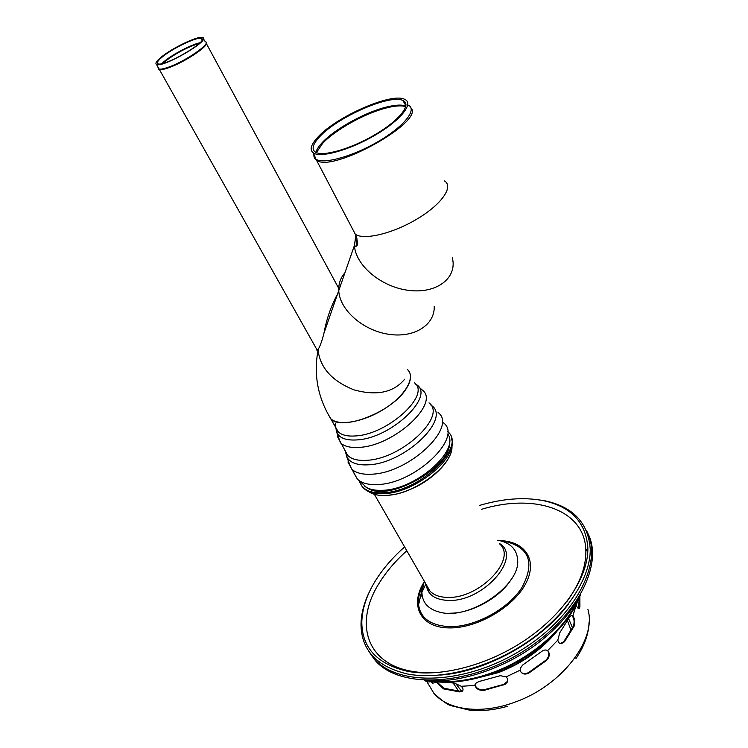 <?xml version="1.0" encoding="UTF-8"?>
<svg xmlns="http://www.w3.org/2000/svg" width="748" height="748" viewBox="0 0 748 748"><rect width="100%" height="100%" fill="white"/><g stroke="black" fill="none" stroke-linecap="round" stroke-linejoin="round"><path stroke-width="1.12" d="M579.868 596.231L579.915 606.721L579.363 608.292C578.354 609.012 577.316 607.9 576.24 604.954L572.893 615.978L572.183 615.885L572.893 615.978C574.978 618.783 575.352 622.243 574.025 626.366L564.469 641.793L561.355 643.71C559.504 643.701 558.335 642.504 557.83 640.11L547.592 650.685L548.518 651.686C549.92 654.715 549.191 657.688 546.33 660.606L528.939 672.994C525.461 674.715 522.768 674.341 520.851 671.882L520.299 670.105L506.106 676.884L507.434 678.511L507.77 680.502L507.294 682.101L505.19 684.317L483.928 690.404C479.103 690.6 476.121 688.936 474.98 685.402L461.31 686.29C463.377 688.562 463.582 690.301 461.927 691.498L459.655 691.909L443.48 688.871L436.14 682.054M474.999 684.635L475.008 684.775C476.149 688.3 479.131 689.974 483.956 689.778L503.797 684.383L507.303 681.475L507.78 679.904M560.402 643.607L563.758 641.691L573.323 626.272C574.642 622.149 574.268 618.69 572.183 615.885L571.453 615.408M579.363 608.292L578.578 608.517L579.242 597.83M521.188 672.368C523.263 674.004 525.713 674.07 528.537 672.574L545.909 660.185C548.77 657.268 549.5 654.304 548.097 651.274L547.76 650.816M436.795 681.877L443.91 688.235L460.076 691.274L462.89 690.451M446.808 682.27L454.504 683.176L461.31 686.29L474.98 685.402L475.457 683.476L478.832 681.568L498.748 676.099L500.319 675.696L506.106 676.884L520.299 670.105L520.72 667.702L522.646 665.047L541.487 651.601C543.74 649.853 545.769 649.545 547.592 650.685L557.83 640.11L559.747 632.789L569.387 617.38L571.407 615.417L572.893 615.978L576.138 604.618M543.469 644.019L541.066 647.572L556.699 631.621C541.776 649.629 522.394 663.28 498.561 672.564L473.662 678.941M518.121 662.831L523.235 659.82M538.541 648.937L543.001 645.103M433.298 680.951C451.577 683.148 471.623 680.25 493.446 672.246C531.351 658.296 565.759 628.198 577.97 599.475M432.26 681.353C450.848 683.896 471.362 681.063 493.792 672.854C533.651 658.231 569.35 625.749 580.018 595.829M524.273 657.829L520.963 661.849L541.066 647.572L537.045 649.105M537.588 648.694L540.57 647.235L542.468 644.841M541.066 647.572L540.57 647.235L541.066 647.572M502.086 669.488L498.561 672.564L493.848 672.835M501.216 670.115L494.914 672.452L498.467 671.985L501.506 669.74M478.084 677.856L498.561 672.564L498.467 671.985L498.561 672.564L520.963 661.849L515.868 662.728M516.485 662.391L520.664 661.372L523.609 658.24M520.963 661.849L520.664 661.372L520.963 661.849M160.913 57.409C156.454 61.13 154.986 63.458 156.5 64.384C162.372 68.47 212.058 39.466 202.568 37.559C198.229 35.521 171.834 48.134 160.913 57.409M162.036 57.157C157.837 60.672 156.463 62.86 157.893 63.73C163.447 67.572 210.244 40.261 201.315 38.447C197.238 36.512 172.33 48.414 162.036 57.157M318.04 136.949C336.525 116.576 391.466 92.387 404.593 99.288C414.205 103.14 401.19 119.839 375.786 134.78C350.503 149.787 320.901 158.183 313.393 152.985C309.317 149.955 310.859 144.616 318.04 136.949M319.714 136.688C337.442 117.099 390.297 93.837 402.863 100.494C412.083 104.215 399.554 120.25 375.187 134.584C350.934 148.983 322.51 157.052 315.282 152.068C311.355 149.17 312.832 144.037 319.714 136.688M356.693 245.933L356.964 238.706M356.095 234.722L354.44 245.4C355.337 264.558 379.554 285.745 406.136 290.009C432.746 294.544 454.26 281.257 453.12 262.436L452.447 257.471M355.833 235.424L354.44 245.4C355.337 264.558 379.554 285.745 406.136 290.009C432.746 294.544 454.26 281.257 453.12 262.436M434.205 306.259C435.074 324.959 414.046 338.405 388.334 334.225C362.64 330.317 339.433 309.597 338.76 290.561C338.489 283.698 340.555 277.751 344.959 272.711L344.248 273.544C340.331 278.424 338.498 284.09 338.76 290.561C339.433 309.597 362.64 330.317 388.334 334.225C414.046 338.405 435.074 324.959 434.205 306.259M337.105 295.338L336.422 296.105C330.541 307.522 326.38 319.901 323.94 333.243C322.21 340.19 320.425 345.333 318.583 348.671L316.984 350.709L317.03 349.849M405.781 389.409C411.55 380.582 412.064 373.906 407.314 369.39C415.981 376.683 406.005 395 385.042 408.455C364.211 422.012 338.554 426.566 330.653 418.628C341.369 431.531 391.326 412.391 405.781 389.409M327.933 413.775L330.653 418.628L327.933 413.775M364.893 486.462L368.119 488.425C389.325 502.45 452.68 466.06 449.454 441.816M359.255 481.516L362.528 487.182C366.735 491.324 373.476 493.184 382.733 492.773C419.937 492.137 467.35 446.173 447.594 431.549M370.269 590.069C364.295 601.775 361.209 613.126 361.013 624.113C361.153 650.003 376.581 666.608 407.267 673.939C440.909 680.577 489.846 667.842 528.425 641.214C567.021 614.566 590.808 577.475 590.228 549.032C588.358 522.871 573.155 506.77 544.619 500.73L534.063 499.225M404.621 546.938C392.55 557.587 382.77 568.957 375.262 581.046C366.585 595.193 362.097 608.947 361.808 622.308C361.985 647.731 377.132 664.046 407.267 671.246C440.441 677.81 488.743 665.234 526.844 638.951C564.955 612.668 588.452 576.063 587.863 548.013C586.021 522.328 571.07 506.518 543.02 500.571C523.75 496.962 502.506 498.598 479.281 505.498M406.809 550.752C395.43 560.935 386.192 571.781 379.105 583.29C354.748 621.532 365.118 662.663 410.577 671.068C419.432 672.779 429.137 673.219 439.693 672.396M566.778 601.719C579.663 583.898 586.021 567.134 585.871 551.416C585.693 509.341 534.586 492.988 481.338 509.379M450.427 613.201C471.754 613.295 499.954 597.615 511.165 579.457M424.284 581.149L421.9 592.313C422.209 602.869 428.482 609.573 440.731 612.425C470.043 619.868 520.028 585.684 517.672 560.289C517.074 549.696 510.828 543.085 498.944 540.458L497.7 540.224M587.479 532.688C604.674 563.777 576.783 619.148 520.702 652.91C464.817 686.973 398.329 688.254 375.075 660.222L370.138 653.406M586.245 530.21C603.991 561.037 576.456 616.604 520.234 650.685C464.209 685.075 397.291 686.571 373.991 658.464L368.689 651.031M517.42 662.391L523.17 659.007M426.519 680.587L428.931 680.736M424.892 680.446C426.828 682.279 429.689 682.419 433.475 680.867M431.727 681.522L432.755 683.223L431.577 682.307M435.084 682.494L432.755 683.223M483.956 689.778L483.928 690.404M503.797 684.383L503.778 685.009M563.758 641.691L564.469 641.793M573.323 626.272L574.025 626.366M443.91 688.235L443.48 688.871M460.076 691.274L459.655 691.909M579.13 606.946L579.915 606.721M572.538 627.862L568.676 618.811M453.166 683.074L458.776 691.171M571.135 630.489L567.554 620.915M455.579 683.317L461.525 691.171M427.332 682.4L433.868 693.274C448.108 710.329 481.59 714.705 515.185 702.045C562.206 685.495 597.016 639.11 587.919 609.536M158.23 68.171L158.913 69.471C160.296 70.032 163.167 69.583 167.543 68.124C183.718 62.963 210.693 44.927 206.102 42.486M157.968 67.591L158.567 68.91C159.904 69.508 162.802 69.068 167.262 67.582C184.345 62.131 212.31 42.945 205.261 41.673L203.391 38.812M199.959 42.767C191.413 44.506 172.573 54.37 164.139 61.514L161.764 63.655M199.361 43.356C187.327 47.152 175.658 53.342 164.345 61.916L162.587 63.468M314.169 154.845L314.525 158.034L316.694 160.315C332.439 173.031 424.799 121.587 410.97 107.88M405.023 104.159L405.968 104.346M407.959 105.001C417.721 109.002 404.659 125.963 379.03 141.054C353.524 156.22 323.604 164.597 315.983 159.221L314.029 156.958L313.758 153.864M352.308 228.495L355.3 234.236C363.79 240.519 393.093 233.498 417.44 218.771C441.918 204.129 453.989 186.383 444.377 180.876M405.902 106.038C401.442 104.402 394.327 104.907 384.575 107.534C363.304 113.21 334.431 129.423 322.248 142.578C318.741 146.309 316.61 149.581 315.862 152.386M316.395 152.639L322.631 143.373C334.814 130.199 363.687 113.977 384.977 108.31C394.308 105.795 401.237 105.234 405.771 106.627M318.059 349.475L318.068 350.148C320.219 367.979 332.262 381.246 354.187 389.923C376.786 396.094 393.626 392.513 404.696 379.18M335.3 423.116C334.964 426.678 335.955 429.595 338.274 431.867L338.264 431.867C341.845 435.214 347.717 436.57 355.861 435.916C388.38 434.205 431.185 394.486 414.411 382.78M354.047 473.391L357.32 479.047L366.707 487.584C370.774 489.734 376.094 490.641 382.667 490.295C415.421 489.669 459.543 451.166 448.043 434.345M347.923 461.974L357.32 479.047C361.536 483.171 368.325 485.003 377.675 484.536C415.234 483.704 463.358 437.356 443.48 422.826M345.501 451.549L346.586 456.458L351.438 468.874C355.627 472.942 362.406 474.718 371.765 474.185C409.362 473.11 457.851 426.79 438.057 412.513M344.809 450.352L347.811 455.551L346.586 456.458C349.625 462.638 356.899 465.424 368.399 464.817C405.332 463.526 452.222 417.599 430.96 405.173M337.245 436.206L347.811 455.551C351.71 459.281 358.03 460.861 366.782 460.301C401.826 458.992 447.332 415.963 429.025 402.873M335.908 427.763L336.441 431.549L340.471 442.835C344.342 446.491 350.653 447.996 359.423 447.369C394.505 445.771 440.441 402.789 422.218 389.998L415.664 384.126M337.638 430.773L337.385 431.998M318.583 348.671L318.068 350.148C313.524 374.402 317.713 397.225 330.653 418.628L338.274 431.867L336.441 431.549C338.76 437.879 345.641 440.666 357.105 439.908C391.98 438.141 436.458 394.794 415.729 384.22M369.39 492.119L370.522 492.764C374.533 494.83 379.713 495.709 386.08 495.391C414.626 494.839 454.719 463.956 451.839 445.369M364.987 489.463L367.408 490.997C371.569 493.138 376.955 494.035 383.565 493.708C415.215 493.128 458.898 457.234 451.493 438.796M421.966 593.968L421.704 594.922M422.059 589.555L418.543 605.01M440.609 675.051C486.078 671.835 541.832 640.784 568.536 603.898M423.639 582.832C409.67 605.431 420.46 627.694 448.912 627.89C476.224 628.741 512.819 607.797 525.395 584.188C538.345 560.589 525.348 541.085 499.72 540.617M422.929 585.123C419.937 590.948 418.413 596.549 418.366 601.925C419.02 617.128 429.296 625.375 449.193 626.656C474.307 627.366 507.78 609.442 521.786 587.769C534.745 563.702 529.921 548.424 507.312 541.963L502.03 541.225M426.762 585.469L429.978 591.051C433.877 595.165 439.796 597.278 447.753 597.39C479.524 598.839 517.392 558.99 499.729 544.058M427.389 586.554L427.978 588.835M426.238 584.543C427.435 594.557 434.85 599.859 448.473 600.438C483.479 602.065 522.824 556.643 499.412 543.459M507.303 681.475L507.294 682.101M560.645 643.607L561.355 643.71M462.348 690.853L461.927 691.498M426.893 681.671L433.868 693.274C442.171 700.97 448.024 705.14 451.418 705.766L469.819 710.207C481.628 711.32 494.148 710.02 507.387 706.299M575.96 658.549C584.356 646.169 588.723 634.024 589.059 622.13M338.741 288.354L206.401 43.608M317.33 350.382L156.5 64.384M201.315 38.447L202.091 39.625M323.94 333.243L354.44 245.4L355.73 246.344C358.255 245.989 358.114 241.95 355.3 234.236L315.983 159.221L313.393 152.985M402.863 100.494L405.949 105.72M449.239 456.542C446.229 464.031 434.579 476.962 417.982 485.845C400.947 494.185 396.094 494.26 386.538 495.475C380.162 495.84 374.823 494.942 370.522 492.764L362.528 487.182M361.808 622.308L361.013 624.113M543.02 500.571L544.619 500.73M585.871 551.416L587.863 548.013M410.577 671.068L407.267 671.246M503.554 541.72L507.312 541.963L501.964 541.206M423.003 584.824C420.61 590.107 419.189 594.174 418.749 597.007L418.366 601.925L421.994 594.314M426.369 584.777C427.417 588.255 428.613 590.35 429.978 591.051L374.365 494.306M425.893 583.945L421.9 592.313M497.785 540.383L498.944 540.458M373.991 658.464L375.075 660.222M424.2 680.39C460.815 684.364 511.389 666.496 545.965 636.651C561.262 623.505 572.762 609.601 580.485 594.941"/></g></svg>
